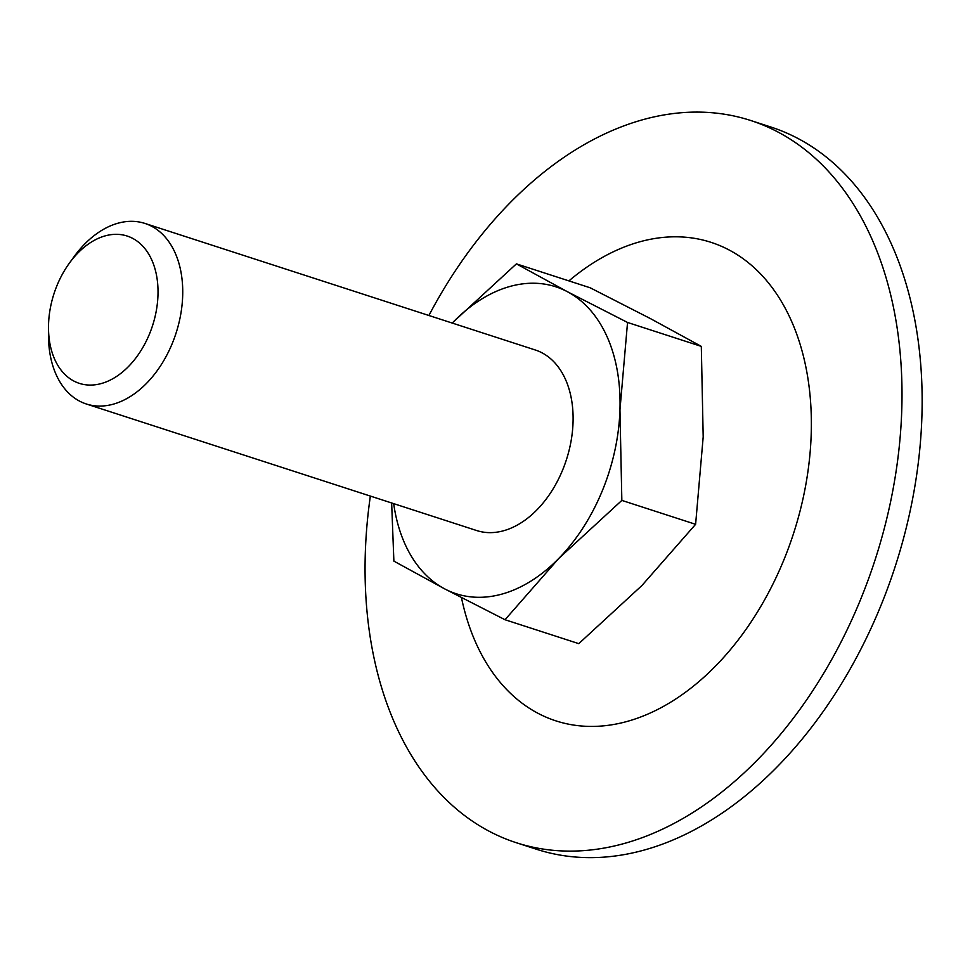 <?xml version="1.0" encoding="UTF-8"?>
<svg xmlns="http://www.w3.org/2000/svg" width="970" height="970" viewBox="0 0 970 970"><rect width="100%" height="100%" fill="white"/><g stroke="black" fill="none" stroke-linecap="round" stroke-linejoin="round"><path stroke-width="1.45" d="M452.238 323.058A161.347 107.925 108 0 1 453.269 322.004L516.404 263.864L590.172 287.787L650.47 318.621L701.31 346.387L627.541 322.464L567.244 291.63L516.404 263.864M453.269 322.004A161.347 107.925 108 0 1 567.244 291.63A161.347 107.925 108 0 1 619.951 409.898A161.347 107.925 108 0 1 558.696 558.526L505.018 619.733L444.721 588.899L393.881 561.121L391.65 502.969M505.018 619.733L578.787 643.644L641.922 585.516L695.611 524.309L621.843 500.399L558.696 558.526A161.347 107.925 108 0 1 444.721 588.899A161.347 107.925 108 0 1 393.687 503.636M69.355 263.173L74.059 256.674A94.914 63.486 108 0 1 144.882 223.415L535.258 349.976A94.914 63.486 108 0 1 562.588 470.123A94.914 63.486 108 0 1 476.707 530.554L86.342 403.993A94.914 63.486 108 0 1 48.5 335.511L48.5 327.496A77.454 51.798 108 0 1 69.355 263.173A77.454 51.798 108 0 1 139.983 243.446A77.454 51.798 108 0 1 149.453 334.068A77.454 51.798 108 0 1 87.955 385.005A77.454 51.798 108 0 1 48.5 327.496M627.541 322.464L619.951 409.898L621.843 500.399M144.882 223.415A94.914 63.486 108 0 1 172.223 343.562A94.914 63.486 108 0 1 86.342 403.993M695.611 524.309L703.189 436.888L701.31 346.387M428.898 315.492A379.658 253.922 108 0 1 750.598 120.462L770.726 126.985A379.658 253.922 108 0 1 880.093 607.547A379.658 253.922 108 0 1 536.568 849.284L516.428 842.76A379.658 253.922 108 0 1 370.358 496.07M750.598 120.462A379.658 253.922 108 0 1 859.953 601.024A379.658 253.922 108 0 1 516.428 842.76M568.905 280.888A251.521 168.222 108 0 1 770.907 285.992A251.521 168.222 108 0 1 783.53 560.721A251.521 168.222 108 0 1 605.971 725.596A251.521 168.222 108 0 1 461.465 597.641"/></g></svg>
